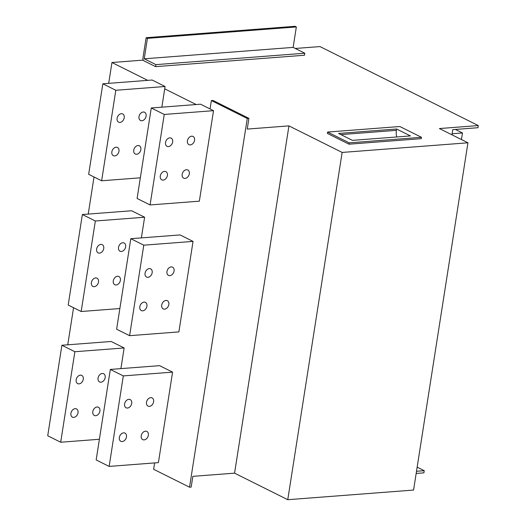 <?xml version="1.0" encoding="UTF-8"?>
<svg xmlns="http://www.w3.org/2000/svg" width="526" height="526" viewBox="0 0 526 526"><rect width="100%" height="100%" fill="white"/><g stroke="black" fill="none" stroke-linecap="round" stroke-linejoin="round"><path stroke-width="0.79" d="M141.376 237.89L144.611 217.225L131.638 210.755L82.365 214.529L68.196 305.034L81.168 311.504L95.337 221.005L82.365 214.529M129.606 335.68L178.879 331.906L193.049 241.401L180.076 234.925L130.803 238.699L116.627 329.204L129.606 335.68L143.776 245.175L130.803 238.699M147.714 80.36L111.953 62.515L143.243 60.115M67.749 344.806L73.561 307.71M88.223 214.082L94.029 176.979M108.691 83.351L111.953 62.515M74.87 351.73L124.143 347.956L111.164 341.479L61.897 345.253L47.721 435.758L60.694 442.234L74.87 351.73L61.897 345.253M124.143 347.956L120.908 368.621M123.308 375.906L110.329 369.43L159.602 365.655L172.581 372.132L123.308 375.906L109.132 466.411L158.405 462.63L172.581 372.132M210.058 108.948L213.523 110.67L164.25 114.451L151.271 107.975L200.544 104.201L210.058 108.948L211.373 100.565L247.266 118.481L189.531 487.201L153.631 469.284L154.631 462.919M151.271 107.975L137.102 198.48L150.074 204.949L199.347 201.175L213.523 110.67M196.152 104.536L164.717 88.848L161.85 107.166M126.457 436.928A4.583 3.34 116.5 0 0 124.951 433.102A4.583 3.34 116.5 0 0 123.584 432.845A4.583 3.34 116.5 0 0 119.56 436.58A4.583 3.34 116.5 0 0 120.855 441.307A4.583 3.34 116.5 0 0 126.457 436.928M148.358 435.252A4.583 3.34 116.5 0 0 146.846 431.425A4.583 3.34 116.5 0 0 145.485 431.169A4.583 3.34 116.5 0 0 141.455 434.903A4.583 3.34 116.5 0 0 142.75 439.631A4.583 3.34 116.5 0 0 148.358 435.252M153.605 401.732A4.583 3.34 116.5 0 0 152.099 397.899A4.583 3.34 116.5 0 0 150.732 397.649A4.583 3.34 116.5 0 0 146.701 401.384A4.583 3.34 116.5 0 0 148.003 406.111A4.583 3.34 116.5 0 0 153.605 401.732M131.71 403.409A4.583 3.34 116.5 0 0 130.198 399.582A4.583 3.34 116.5 0 0 128.831 399.326A4.583 3.34 116.5 0 0 124.807 403.061A4.583 3.34 116.5 0 0 126.102 407.788A4.583 3.34 116.5 0 0 131.71 403.409M194.548 140.278A4.583 3.34 116.5 0 0 193.042 136.444A4.583 3.34 116.5 0 0 191.674 136.195A4.583 3.34 116.5 0 0 187.65 139.929A4.583 3.34 116.5 0 0 188.946 144.65A4.583 3.34 116.5 0 0 194.548 140.278M172.653 141.954A4.583 3.34 116.5 0 0 171.141 138.121A4.583 3.34 116.5 0 0 169.773 137.871A4.583 3.34 116.5 0 0 165.749 141.606A4.583 3.34 116.5 0 0 167.044 146.333A4.583 3.34 116.5 0 0 172.653 141.954M189.301 173.797A4.583 3.34 116.5 0 0 187.789 169.964A4.583 3.34 116.5 0 0 186.428 169.714A4.583 3.34 116.5 0 0 182.397 173.448A4.583 3.34 116.5 0 0 183.692 178.176A4.583 3.34 116.5 0 0 189.301 173.797M167.399 175.474A4.583 3.34 116.5 0 0 165.894 171.647A4.583 3.34 116.5 0 0 164.526 171.391A4.583 3.34 116.5 0 0 160.502 175.125A4.583 3.34 116.5 0 0 161.798 179.853A4.583 3.34 116.5 0 0 167.399 175.474M455.417 129.442L462.479 132.966L461.447 139.548M211.373 100.565L213.017 100.44L248.91 118.357L247.266 118.481M189.531 487.201L191.168 487.076L192.851 476.346L234.57 473.15L288.945 125.885L247.233 129.08L248.91 118.357M421.26 138.654L348.994 144.19L327.369 133.4L327.58 132.059L399.845 126.523L421.471 137.312L421.26 138.654M143.914 60.812L155.584 66.644L304.501 55.237L304.817 53.225L293.14 47.393L296.342 26.944L295.04 26.3L146.129 37.708L142.927 58.156A2.117 1.328 -94.4 0 0 143.914 60.812M288.945 125.885L342.143 152.435L467.949 142.796L413.567 490.061L287.761 499.7L234.57 473.15M295.29 48.471L319.992 46.577L478.279 125.569L439.407 128.548L467.949 142.796M416.178 473.433L423.897 472.841L424.232 470.691L417.157 467.16M144.052 302.115A4.583 3.34 116.5 0 0 140.028 305.849A4.583 3.34 116.5 0 0 141.323 310.577A4.583 3.34 116.5 0 0 146.932 306.204A4.583 3.34 116.5 0 0 145.419 302.371A4.583 3.34 116.5 0 0 144.052 302.115M165.953 300.438A4.583 3.34 116.5 0 0 161.929 304.173A4.583 3.34 116.5 0 0 163.224 308.9A4.583 3.34 116.5 0 0 168.833 304.528A4.583 3.34 116.5 0 0 167.321 300.694A4.583 3.34 116.5 0 0 165.953 300.438M149.305 268.595A4.583 3.34 116.5 0 0 145.275 272.33A4.583 3.34 116.5 0 0 146.576 277.057A4.583 3.34 116.5 0 0 152.178 272.685A4.583 3.34 116.5 0 0 150.666 268.852A4.583 3.34 116.5 0 0 149.305 268.595M171.2 266.919A4.583 3.34 116.5 0 0 167.176 270.653A4.583 3.34 116.5 0 0 168.471 275.381A4.583 3.34 116.5 0 0 174.08 271.002A4.583 3.34 116.5 0 0 172.567 267.175A4.583 3.34 116.5 0 0 171.2 266.919M143.776 245.175L193.049 241.401M287.761 499.7L342.143 152.435M416.513 471.283L424.232 470.691M451.952 134.807L452.761 129.646L477.943 127.719L478.279 125.569M452.117 133.762L462.479 132.966M155.584 66.644L155.9 64.632L144.223 58.8L147.425 38.359L146.129 37.708M147.425 38.359L296.342 26.944M155.9 64.632L304.817 53.225M144.223 58.8L293.14 47.393M119.862 308.545L81.168 311.504M91.379 282.574A4.583 3.34 -63.5 0 1 96.981 278.201A4.583 3.34 -63.5 0 1 98.493 282.028A4.583 3.34 -63.5 0 1 92.885 286.407A4.583 3.34 -63.5 0 1 91.379 282.574M113.274 280.897A4.583 3.34 -63.5 0 1 118.883 276.518A4.583 3.34 -63.5 0 1 120.395 280.351A4.583 3.34 -63.5 0 1 114.786 284.73A4.583 3.34 -63.5 0 1 113.274 280.897M96.626 249.054A4.583 3.34 -63.5 0 1 102.235 244.675A4.583 3.34 -63.5 0 1 103.74 248.509A4.583 3.34 -63.5 0 1 98.138 252.888A4.583 3.34 -63.5 0 1 96.626 249.054M118.528 247.378A4.583 3.34 -63.5 0 1 124.129 242.999A4.583 3.34 -63.5 0 1 125.642 246.832A4.583 3.34 -63.5 0 1 120.033 251.204A4.583 3.34 -63.5 0 1 118.528 247.378M144.611 217.225L95.337 221.005M421.471 137.312L349.205 142.848L348.994 144.19M349.205 142.848L327.58 132.059M410.458 135.918L352.427 140.363L338.586 133.453L396.617 129.008L410.458 135.918M396.617 129.008L396.407 130.349L340.887 134.603M396.663 136.97A11.289 7.088 85.6 0 1 396.407 130.349M164.25 114.451L150.074 204.949M110.329 369.43L96.159 459.934L109.132 466.411M99.394 439.269L60.694 442.234M99.92 411.082A4.583 3.34 116.5 0 0 98.408 407.249A4.583 3.34 116.5 0 0 93.372 409.859A4.583 3.34 116.5 0 0 94.318 415.455A4.583 3.34 116.5 0 0 99.92 411.082M83.272 379.239A4.583 3.34 116.5 0 0 81.76 375.406A4.583 3.34 116.5 0 0 76.724 378.016A4.583 3.34 116.5 0 0 77.664 383.612A4.583 3.34 116.5 0 0 83.272 379.239M105.174 377.556A4.583 3.34 116.5 0 0 103.661 373.73A4.583 3.34 116.5 0 0 98.625 376.34A4.583 3.34 116.5 0 0 99.565 381.935A4.583 3.34 116.5 0 0 105.174 377.556M78.026 412.759A4.583 3.34 116.5 0 0 76.513 408.926A4.583 3.34 116.5 0 0 71.477 411.536A4.583 3.34 116.5 0 0 72.417 417.131A4.583 3.34 116.5 0 0 78.026 412.759M140.337 177.814L101.636 180.78L88.664 174.303L102.84 83.798L152.113 80.024L165.085 86.501L164.717 88.848M101.636 180.78L115.812 90.275L102.84 83.798M115.812 90.275L165.085 86.501M124.215 117.785A4.583 3.34 116.5 0 0 122.703 113.951A4.583 3.34 116.5 0 0 117.666 116.562A4.583 3.34 116.5 0 0 118.606 122.157A4.583 3.34 116.5 0 0 124.215 117.785M140.863 149.621A4.583 3.34 116.5 0 0 139.357 145.794A4.583 3.34 116.5 0 0 134.314 148.404A4.583 3.34 116.5 0 0 135.261 154A4.583 3.34 116.5 0 0 140.863 149.621M118.968 151.304A4.583 3.34 116.5 0 0 117.456 147.471A4.583 3.34 116.5 0 0 112.419 150.081A4.583 3.34 116.5 0 0 113.36 155.676A4.583 3.34 116.5 0 0 118.968 151.304M146.116 116.101A4.583 3.34 116.5 0 0 144.604 112.275A4.583 3.34 116.5 0 0 139.568 114.885A4.583 3.34 116.5 0 0 140.508 120.48A4.583 3.34 116.5 0 0 146.116 116.101"/></g></svg>

